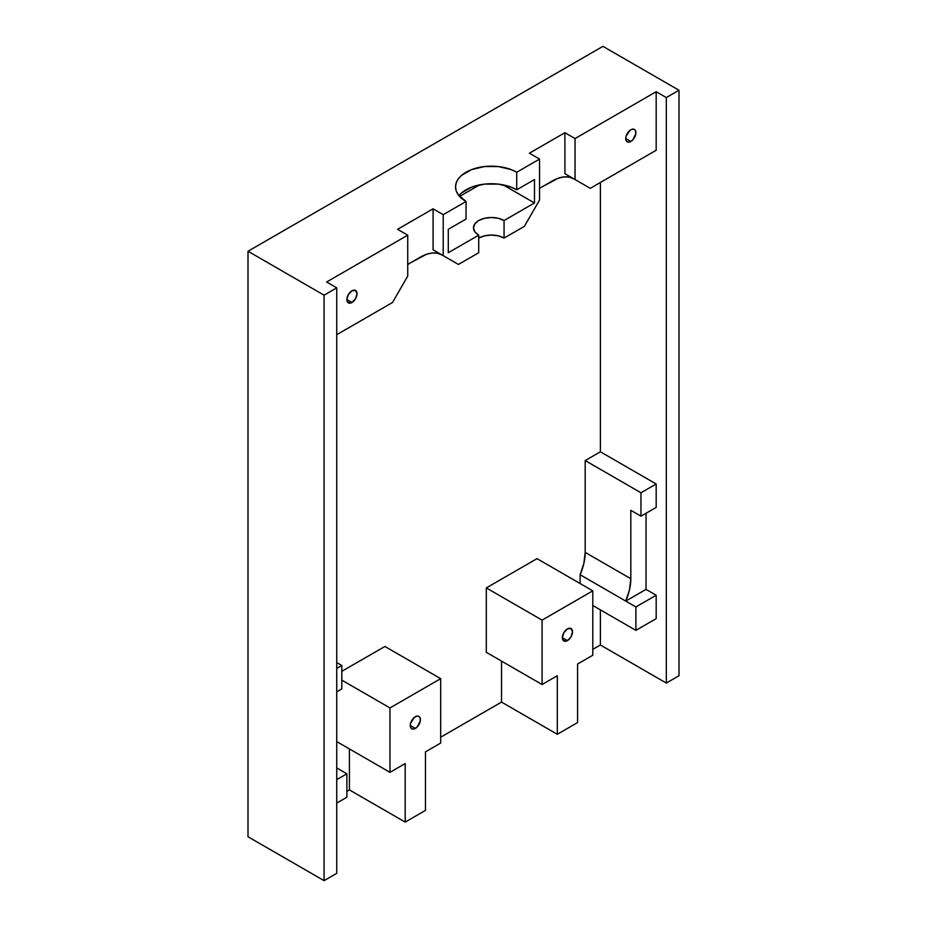 <?xml version="1.0" encoding="UTF-8"?>
<svg xmlns="http://www.w3.org/2000/svg" width="927" height="927" viewBox="0 0 927 927"><rect width="100%" height="100%" fill="white"/><g stroke="black" fill="none" stroke-linecap="round" stroke-linejoin="round"><path stroke-width="1.39" d="M567.44 640.603L562.376 637.683L563.859 632.678L567.44 628.9A7.173 4.137 -60 0 1 571.032 628.541A7.173 4.137 -60 0 1 572.121 634.288A7.173 4.137 -60 0 1 567.44 640.603L563.859 640.963L562.376 637.683L567.44 640.603A7.173 4.137 -60 0 1 563.859 640.963A7.173 4.137 -60 0 1 562.759 635.215A7.173 4.137 -60 0 1 567.44 628.9L571.032 628.541L572.515 631.82L571.032 636.826L567.44 640.603M415.331 728.425L410.267 725.505L411.113 728.263L412.515 729.062L414.346 728.889L417.277 726.861L420.302 720.847L420.012 717.625L418.911 716.362A7.173 4.137 -60 0 1 420.012 722.11A7.173 4.137 -60 0 1 415.331 728.425A7.173 4.137 -60 0 1 411.75 728.784A7.173 4.137 -60 0 1 410.649 723.037A7.173 4.137 -60 0 1 415.331 716.722A7.173 4.137 -60 0 1 418.911 716.362L417.277 716.038L414.346 717.405L410.649 723.037L410.267 725.505L415.331 728.425M630.823 141.483L625.748 138.563L626.606 141.321L628.008 142.132L630.823 141.483L632.759 139.919L635.795 133.905L635.505 130.684L634.404 129.421A7.173 4.137 -60 0 1 635.505 135.168A7.173 4.137 -60 0 1 630.823 141.483A7.173 4.137 -60 0 1 627.231 141.843A7.173 4.137 -60 0 1 626.142 136.095A7.173 4.137 -60 0 1 630.823 129.78A7.173 4.137 -60 0 1 634.404 129.421L631.808 129.316L629.827 130.464L626.142 136.095L625.748 138.563L630.823 141.483M351.947 302.492L346.883 299.56L348.367 294.566L351.947 290.788A7.173 4.137 -60 0 1 355.539 290.429A7.173 4.137 -60 0 1 356.64 296.176A7.173 4.137 -60 0 1 351.947 302.492L348.367 302.851L346.883 299.56L351.947 302.492A7.173 4.137 -60 0 1 348.367 302.851A7.173 4.137 -60 0 1 347.266 297.103A7.173 4.137 -60 0 1 351.947 290.788L355.539 290.429L357.022 293.708L355.539 298.703L351.947 302.492M346.883 791.368L349.421 789.908L349.421 748.923L349.421 789.908L346.883 791.368M341.808 671.345L384.914 646.467L440.684 678.657L384.914 646.467L341.808 671.345M440.684 737.208L501.53 702.087L501.53 661.102L501.53 702.087L440.684 737.208M486.316 652.318L486.316 587.915L537.023 558.645L592.793 590.847L537.023 558.645L486.316 587.915L542.086 620.117L486.316 587.915L486.316 652.318L542.086 684.52L557.301 675.737L557.301 734.288L577.579 722.573L577.579 664.022L592.793 655.238L592.793 590.847L542.086 620.117L542.086 684.52L486.316 652.318M592.793 649.387L600.395 644.995L600.395 609.873L600.395 644.995L592.793 649.387M580.117 583.523L580.117 574.74L583.894 563.28L585.192 552.399L585.192 460.568L600.395 451.797L600.395 182.468L600.395 451.797L656.177 483.998L640.963 492.77L585.192 460.568L600.395 451.797L656.177 483.998L640.963 492.77L640.963 516.188L630.823 510.337L630.823 578.738L585.192 552.399L585.192 460.568L640.963 492.77L640.963 516.188L656.177 507.417L656.177 483.998L656.177 507.417L640.963 516.188L630.823 510.337L630.823 578.738L629.526 589.63L625.748 601.09L646.038 589.375L656.177 595.238L635.887 606.942L625.748 601.09L635.887 606.942L635.887 630.36L656.177 618.657L656.177 595.238L635.887 606.942L635.887 630.36L592.793 605.482L635.887 630.36L656.177 618.657L656.177 595.238L646.038 589.375L646.038 513.268L646.038 589.375L625.748 601.09L580.117 574.74L625.748 601.09A43.024 24.844 -60 0 0 630.823 578.738L585.192 552.399A43.024 24.844 120 0 1 580.117 574.74L580.117 583.523M336.744 741.6L389.977 772.342L405.192 763.558L389.977 772.342L336.744 741.6M425.47 751.843L440.684 743.06L440.684 678.657L389.977 707.938L389.977 772.342L389.977 707.938L341.808 680.128L389.977 707.938L440.684 678.657L440.684 743.06L425.47 751.843L425.47 810.395L405.192 822.098L405.192 763.558L405.192 822.098L349.421 789.908L405.192 822.098L425.47 810.395L425.47 751.843M336.744 803.072L346.883 797.22L346.883 773.802L336.744 779.653L346.883 773.802L336.744 767.95L346.883 773.802L346.883 797.22L336.744 803.072M336.744 691.832L341.808 688.912L341.808 665.493L336.744 662.562L341.808 665.493L336.744 668.413L341.808 665.493L341.808 688.912L336.744 691.832M433.083 208.818L443.222 214.67L443.222 255.655L433.083 249.803L433.083 208.818L397.59 229.305L407.729 235.168L397.59 229.305L433.083 208.818L433.083 249.803L441.994 254.948L437.382 253.233L432.121 253.025L426.408 254.322L410.186 263.013L420.476 257.08A43.024 24.844 -60 0 1 441.994 254.948L458.425 264.438L478.714 252.723L478.714 235.168A17.926 10.348 180 0 1 473.465 227.845A17.926 10.348 180 0 1 484.531 218.285A17.926 10.348 180 0 1 504.068 220.522L504.068 238.088A17.926 10.348 0 0 0 478.714 238.088L484.531 235.852L491.391 235.064L498.251 235.852L504.068 238.088L524.346 226.385L539.56 200.035L539.56 159.05L529.41 153.198L539.56 159.05L516.733 172.225L516.733 189.792L534.485 179.548L534.485 202.967L504.068 220.522L504.068 238.088L524.346 226.385L539.56 200.035L539.56 159.05L516.733 172.225L511.31 169.653L498.378 166.559L484.392 166.559L471.472 169.653L461.576 175.365L458.262 178.946L456.223 182.828L455.539 186.86L456.223 190.904L458.262 194.786L466.038 201.495L443.222 214.67L433.083 208.818M407.729 276.142L407.729 235.168L326.605 282.005L336.744 287.857L324.068 295.168L248.007 251.263L602.932 46.35L678.993 90.255L666.316 97.578L656.177 91.727L575.053 138.563L575.053 179.548L564.902 173.685L564.902 132.712L575.053 138.563L564.902 132.712L529.41 153.198L564.902 132.712L564.902 173.685L573.813 178.83L569.213 177.127L563.952 176.918L558.239 178.216L542.017 186.906L552.307 180.962A43.024 24.844 -60 0 1 573.813 178.83L564.902 173.685L575.053 179.548L575.053 138.563L656.177 91.727L656.177 150.267L590.256 188.332L656.177 150.267L656.177 91.727L666.316 97.578L678.993 90.255L678.993 675.737L666.316 683.06L600.395 644.995L666.316 683.06L666.316 97.578L666.316 683.06L678.993 675.737L678.993 90.255L602.932 46.35L248.007 251.263L248.007 836.745L324.068 880.65L248.007 836.745L248.007 251.263L324.068 295.168L336.744 287.857L336.744 873.327L324.068 880.65L324.068 295.168L324.068 880.65L336.744 873.327L336.744 287.857L326.605 282.005L407.729 235.168L407.729 276.142L392.515 302.492L407.729 276.142M441.947 254.925L458.425 264.438L478.714 252.723L478.714 235.168L448.286 252.723L448.286 229.305L466.038 219.062L466.038 201.495L443.222 214.67L443.222 255.655L458.425 264.438L441.947 254.925M592.793 655.238L592.793 590.847L542.086 620.117L542.086 684.52L557.301 675.737L557.301 734.288L501.53 702.087L557.301 734.288L577.579 722.573L577.579 664.022L592.793 655.238M573.778 178.807L590.256 188.332L573.778 178.807M336.744 334.693L392.515 302.492L336.744 334.693M504.068 220.522L498.251 218.285L491.391 217.497L484.531 218.285L478.714 220.522L474.821 223.882L473.465 227.845L474.821 231.808L478.714 235.168L448.286 252.723L448.286 229.305L466.038 219.062L466.038 201.495A35.852 20.695 180 0 1 455.539 186.86A35.852 20.695 180 0 1 477.672 167.741A35.852 20.695 180 0 1 516.733 172.225L516.733 189.792L534.485 179.548L534.485 202.967L504.068 220.522M459.595 196.431L479.618 184.879L459.595 196.431M503.152 184.879L534.485 202.967L503.152 184.879M461.576 192.932L471.472 187.219L484.392 184.125L498.378 184.125L511.31 187.219L516.733 189.792A35.852 20.695 0 0 0 458.923 195.643M542.017 186.906L539.56 188.436A43.024 24.844 -60 0 1 542.017 186.906M410.186 263.013L407.729 264.554A43.024 24.844 -60 0 1 410.186 263.013"/></g></svg>
